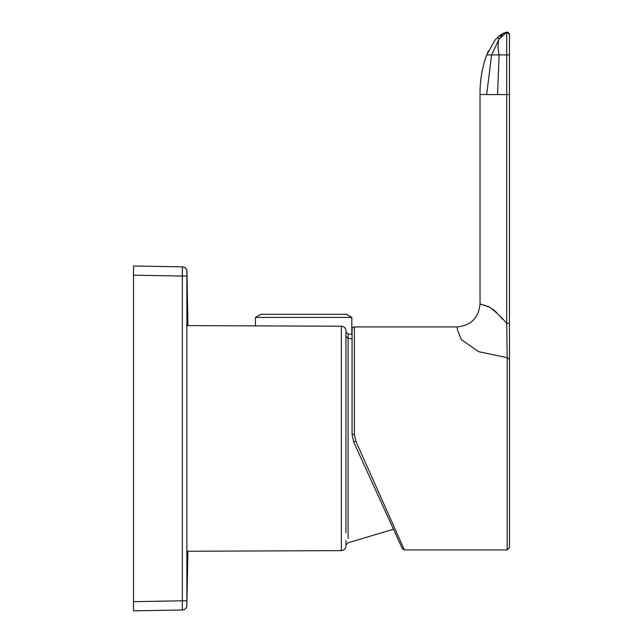 <?xml version="1.0" encoding="UTF-8"?>
<svg xmlns="http://www.w3.org/2000/svg" width="643" height="643" viewBox="0 0 643 643"><rect width="100%" height="100%" fill="white"/><g stroke="black" fill="none" stroke-linecap="round" stroke-linejoin="round"><path stroke-width="0.96" d="M133.527 266.001L182.347 266.853C185.096 267.166 186.599 268.694 186.864 271.45L186.864 271.45C186.599 268.694 185.096 267.166 182.347 266.853L133.527 266.001L133.527 610.85L182.459 609.998C185.16 609.701 186.671 608.198 186.976 605.497L186.864 605.409C186.599 608.157 185.096 609.693 182.347 609.998C185.096 609.693 186.599 608.157 186.864 605.409L187.909 551.252M182.459 266.861C185.16 267.15 186.671 268.653 186.976 271.362L187.909 325.607M182.379 608.768L182.347 609.998L133.527 610.85L182.347 609.998L182.347 600.803L133.527 601.655M182.363 266.966L182.371 272.849M133.527 275.196L182.347 276.048L182.347 266.853M351.825 317.425L346.481 314.282L260.817 314.282L255.472 317.425L351.825 317.425L351.825 334.352M255.472 317.425L255.472 325.872M345.95 532.862L345.95 334.239M186.888 551.252L341.369 550.633L341.369 326.218L186.888 325.599L186.872 292.308M345.95 540.586L345.95 545.055L348.104 542.796L393.484 529.229L402.317 548.583L404.407 549.926L355.812 441.162L354.357 434.346L352.059 434.427L352.059 329.224A2.299 2.299 0 0 1 354.357 326.925L354.357 434.346M345.95 343.965L345.95 331.796L348.104 334.055L348.104 338.427L352.059 338.74M501.934 34.007L495.319 39.633L486.679 54.912C482.097 67.716 479.879 80.938 480.024 94.569L480.024 303.938C478.657 317.899 470.998 325.567 457.036 326.925L457.519 330.06L461.272 339.536L478.657 351.681L507.174 357.669L507.174 549.926L404.407 549.926M507.174 549.926L509.473 547.627L509.473 359.333L507.174 357.669L506.724 323.373L509.473 323.373L509.473 94.569L506.724 94.569L506.724 323.373C502.352 318.06 496.726 312.699 489.853 307.282L480.024 303.938C478.657 317.899 470.998 325.567 457.036 326.925L354.357 326.925M495.319 39.633L486.679 54.912L491.582 54.912L499.081 39.127L506.724 32.198L509.473 34.425L509.473 54.912L509.473 34.449L506.853 32.174L504.329 32.881L498.671 36.289L502.593 33.653M506.724 94.569L509.473 94.569L509.473 54.912L506.724 54.912L506.724 94.569L497.569 94.569L499.081 54.912L506.724 54.912L499.081 54.912C497.73 48.104 497.73 42.84 499.081 39.127L499.643 38.258M499.081 54.912L491.582 54.912L486.679 94.569L480.024 94.497M500.768 36.651L502.207 34.907M503.662 33.597L505.076 32.745M506.282 32.295L506.74 32.19L506.724 54.912L509.473 54.912L509.473 34.449M506.644 33.267L506.981 32.158M509.264 33.492L507.52 32.174M508.436 32.528L507.914 32.271M507.898 32.271L507.303 32.15M509.473 359.333L509.473 323.373L509.473 359.333M502.553 319.161L502.038 318.558M501.813 318.293L499.362 315.448M496.758 312.683L494.716 310.786M494.571 310.657L492.417 308.945M489.829 307.266L487.651 306.189M485.569 305.441L484.685 305.208M483.817 305.023L483.214 304.919M355.812 441.162L353.714 442.062L402.317 548.583L353.714 442.062L352.059 434.427M186.864 600.803L186.864 605.409L186.864 600.803L182.347 600.803L182.347 276.048L186.864 276.048L186.864 271.45L186.864 600.803M182.347 609.998L133.527 610.85M345.95 336.273L348.104 338.427L348.104 538.424M497.569 37.262L499.081 39.127M497.569 94.569L486.679 94.569L497.569 94.569M341.369 550.633C344.15 550.352 345.677 548.817 345.95 546.036M341.369 326.218C344.15 326.507 345.677 328.034 345.95 330.815M352.059 334.376L348.104 334.055M506.451 32.246L506.017 32.335M504.112 32.97L503.268 33.332M487.378 53.152L488.35 50.91M508.066 32.327L507.174 32.15M508.5 32.568L507.568 32.182M480.024 303.938C478.657 317.899 470.998 325.567 457.036 326.925"/></g></svg>

